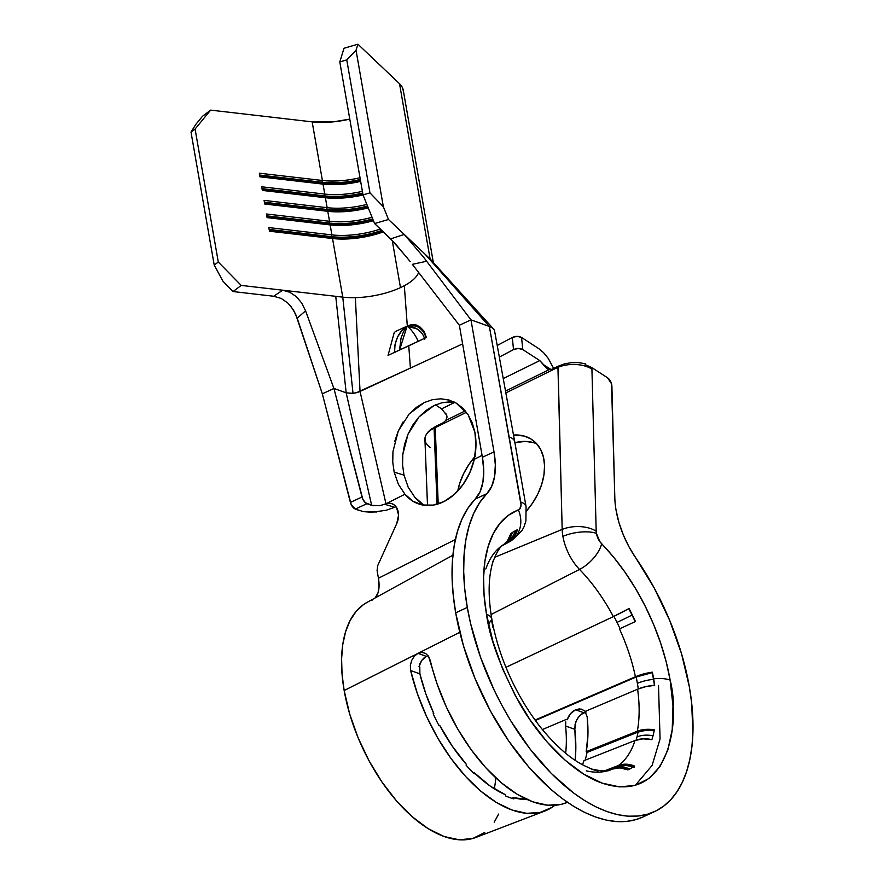 <?xml version="1.0" encoding="UTF-8"?>
<svg xmlns="http://www.w3.org/2000/svg" width="884" height="884" viewBox="0 0 884 884"><rect width="100%" height="100%" fill="white"/><g stroke="black" fill="none" stroke-linecap="round" stroke-linejoin="round"><path stroke-width="1.33" d="M360.65 181.364A49.968 19.481 -9.9 0 1 323.025 184.115L322.096 183.452A51.305 20.001 170.1 0 0 360.528 180.667A51.305 20.001 -9.9 0 1 322.096 183.452L321.887 182.237A51.305 20.001 170.1 0 0 360.318 179.463A51.305 20.001 -9.9 0 1 321.887 182.237L322.395 180.491L312.163 121.859A49.968 19.481 170.1 0 0 349.777 119.108L333.732 121.804L312.163 121.859L322.395 180.491L259.344 173.198L259.973 176.822L323.025 184.115A49.968 19.481 170.1 0 0 360.65 181.364M363.026 194.955A49.968 19.481 -9.9 0 1 325.4 197.718L324.472 197.055A51.305 20.001 170.1 0 0 362.893 194.27A51.305 20.001 -9.9 0 1 324.472 197.055L324.262 195.839A51.305 20.001 170.1 0 0 362.683 193.066A51.305 20.001 -9.9 0 1 324.262 195.839L324.771 194.082L323.025 184.115L324.771 194.082L261.708 186.8L262.349 190.425L325.4 197.718A49.968 19.481 170.1 0 0 363.026 194.955M383.324 231.851A49.968 19.481 -9.9 0 1 332.528 238.514L331.588 237.851A51.305 20.001 170.1 0 0 382.794 231.354A51.305 20.001 -9.9 0 1 331.588 237.851L331.378 236.636A51.305 20.001 170.1 0 0 381.811 230.415A51.305 20.001 -9.9 0 1 331.378 236.636L331.887 234.89L330.152 224.912L329.213 224.249A51.305 20.001 170.1 0 0 373.17 220.05A51.305 20.001 -9.9 0 1 329.213 224.249L329.003 223.044A51.305 20.001 170.1 0 0 372.716 218.912A51.305 20.001 -9.9 0 1 329.003 223.044L329.522 221.287L327.776 211.309L326.848 210.646A51.305 20.001 170.1 0 0 367.976 207.21A51.305 20.001 -9.9 0 1 326.848 210.646L326.627 209.442A51.305 20.001 170.1 0 0 367.512 206.06A51.305 20.001 -9.9 0 1 326.627 209.442L327.146 207.685L325.4 197.718L327.146 207.685L264.084 200.403L264.714 204.027L327.776 211.309A49.968 19.481 170.1 0 0 368.241 207.862A49.968 19.481 -9.9 0 1 327.776 211.309L329.522 221.287L266.46 213.994L267.09 217.619L330.152 224.912A49.968 19.481 170.1 0 0 373.435 220.691A49.968 19.481 -9.9 0 1 330.152 224.912L331.887 234.89L268.835 227.597L269.465 231.221L332.528 238.514A49.968 19.481 170.1 0 0 383.324 231.851M503.836 544.433A24.984 21.205 -126.2 0 0 510.864 533.582A132.158 68.864 -114.9 0 1 514.057 531.483A132.158 68.864 -114.9 0 1 517.416 529.748A24.984 21.326 65.7 0 1 507.913 542.179L503.902 544.389L507.913 542.179A124.887 65.073 -114.9 0 1 510.134 541.273A24.984 21.304 -110.2 0 0 518.378 509.98A149.827 78.079 65.1 0 0 486.531 614.325A24.984 9.735 -9.9 0 1 491.813 619.076A24.984 9.735 170.1 0 0 486.531 614.325C489.427 637.508 500.289 666.879 519.118 702.449C538.301 736.681 570.987 772.483 602.048 783.102C669.674 805.578 680.757 721.123 670.127 680.05A149.827 78.079 65.1 0 0 601.617 543.759A24.984 11.956 135.7 0 1 579.528 569.429A24.984 11.956 -44.3 0 0 601.617 543.759A11.404 5.945 -114.9 0 1 596.402 533.384A24.984 9.735 170.1 0 0 562.898 536.356A36.354 18.94 65.1 0 0 579.528 569.429A124.887 65.073 -114.9 0 1 613.363 616.612A24.984 2.221 -28 0 0 629.01 608.524A132.158 68.864 -114.9 0 1 632.325 614.966L632.027 615.065A23.647 0.995 153.6 0 1 617.032 622.391A126.213 65.77 -114.9 0 0 613.927 616.347A126.213 65.77 -114.9 0 1 617.032 622.391A23.647 0.995 -26.4 0 0 632.027 615.065A133.097 69.361 65.1 0 1 635.176 621.651A133.097 69.361 65.1 0 0 632.027 615.065L632.325 614.966A132.158 68.864 -114.9 0 1 635.452 621.529L619.452 628.9A124.887 65.073 -114.9 0 1 635.419 676.757A24.984 8.685 -11.8 0 1 652.37 672.171A132.158 68.864 -114.9 0 1 653.641 678.801A132.158 68.864 -114.9 0 1 654.668 685.343A24.984 10.763 172.1 0 0 637.596 689.211A124.887 65.073 -114.9 0 1 637.309 731.245A24.984 17.26 10.8 0 1 654.359 729.83A132.158 68.864 -114.9 0 1 653.254 734.858A132.158 68.864 -114.9 0 1 651.895 739.643A24.984 18.531 -162.4 0 0 634.988 740.516A124.887 65.073 -114.9 0 1 618.502 765.467A24.984 21.205 53.8 0 1 634.458 766.041A132.158 68.864 -114.9 0 1 631.275 768.141A132.158 68.864 -114.9 0 1 627.905 769.876A24.984 21.326 -114.3 0 0 612.314 769.08A124.887 65.073 -114.9 0 1 610.457 769.854M632.027 615.065A133.097 69.361 65.1 0 0 628.745 608.667A133.097 69.361 65.1 0 1 632.027 615.065M508.687 538.975A23.647 20.166 -120.3 0 0 512.455 532.477A23.647 20.166 59.7 0 1 508.687 538.975M492.465 563.207L493.427 559.981A132.158 68.864 -114.9 0 0 492.079 564.765A132.158 68.864 -114.9 0 0 490.963 569.804A132.158 68.864 -114.9 0 1 492.079 564.765A132.158 68.864 -114.9 0 1 493.427 559.981A24.984 18.531 17.6 0 1 492.996 561.771A24.984 18.531 17.6 0 1 492.498 563.13M592.103 769.157A24.984 19.481 105.7 0 1 594.623 769.666A24.984 19.481 105.7 0 1 598.004 771.113A132.158 68.864 -114.9 0 1 593.584 769.71A132.158 68.864 -114.9 0 1 589.109 767.931A24.984 18.409 -66.6 0 0 587.639 767.168M633.298 766.859A23.647 20.078 -126.2 0 0 619.065 766.66A126.213 65.77 -114.9 0 1 617.198 767.942A126.213 65.77 -114.9 0 0 619.065 766.66L626.447 765.467L634.171 767.213M618.767 767.864A23.647 20.166 59.7 0 1 629.916 768.892A23.647 20.166 -120.3 0 0 618.767 767.864M654.182 730.725A23.647 16.343 -169.2 0 0 638.071 732.074A126.213 65.77 -114.9 0 1 637.01 736.891A23.647 16.962 14.1 0 1 653.011 735.786A23.647 16.962 -165.9 0 0 637.01 736.891A126.213 65.77 -114.9 0 1 636.137 740.096A126.213 65.77 -114.9 0 0 637.01 736.891A126.213 65.77 -114.9 0 0 638.071 732.074L645.762 730.328L654.215 730.736M494.62 331.168A24.984 9.735 170.1 0 0 489.338 326.45L424.972 254.106L404.253 234.437L423.558 257.156L470.973 319.875L459.36 325.257L412.364 264.349L459.36 325.257L482.399 457.26L494.012 451.879L470.973 319.875L459.36 325.257L482.399 457.26L494.012 451.879A66.632 34.719 -114.9 0 1 486.83 493.703L479.647 502.642L473.713 513.416L469.095 525.892L465.868 539.881L464.056 555.24L463.691 571.76L464.774 589.23L467.293 607.441L455.691 612.822L467.293 607.441L470.642 623.739L480.399 656.867L493.935 689.63L501.946 705.476L510.698 720.758L530.068 749.057L551.296 773.434L573.55 792.97L584.81 800.672L596.004 806.904L607.021 811.589L617.761 814.694L628.137 816.186L638.016 816.043L647.331 814.286L655.972 810.915L663.873 805.965L670.945 799.49L677.133 791.545L682.36 782.207L686.592 771.577L689.774 759.743L691.896 746.825L692.912 732.946L691.642 702.857L689.365 686.934A181.22 94.433 -114.9 0 0 635.828 557.981A66.632 34.719 -114.9 0 1 616.137 510.565L619.01 522.753L623.375 535.041L629.054 546.931L654.237 588.026L669.674 620.38L681.542 653.784L689.365 686.934A181.22 94.433 -114.9 0 1 654.569 811.589A181.22 94.433 -114.9 0 1 467.293 607.441A181.22 94.433 -114.9 0 1 486.83 493.703L491.648 486.443L494.532 476.719L495.338 464.995L494.012 451.879L470.973 319.875L489.338 326.45L521.03 504.841L519.759 508.985L508.554 515.206L500.156 523.096L493.327 533.505L488.233 546.213L484.951 560.964L483.559 577.462L484.089 595.363L486.531 614.325L492.918 641.475L502.598 668.834L515.184 695.376L530.19 720.062L547.052 741.941L565.119 760.185L583.683 774.086L602.048 783.102L619.507 786.904L635.375 785.335L649.055 778.45L660.016 766.527L667.84 750.019L672.216 729.565L672.989 705.929L670.127 680.05L666.149 661.63L660.591 642.966L653.574 624.369L645.221 606.181L635.662 588.722L625.076 572.313L613.662 557.229L599.838 541.583L596.402 533.384A24.984 9.735 -9.9 0 0 562.898 536.356A36.354 18.94 -114.9 0 1 562.18 529.417L494.62 557.329L562.18 529.417A36.354 18.94 65.1 0 0 562.898 536.356A36.354 18.94 -114.9 0 0 579.528 569.429L491.073 614.524L579.528 569.429A124.887 65.073 -114.9 0 1 613.363 616.612L629.01 608.524A132.158 68.864 -114.9 0 1 632.325 614.966A132.158 68.864 -114.9 0 1 635.452 621.529L619.452 628.9A124.887 65.073 -114.9 0 1 635.419 676.757L643.519 673.973L652.204 672.669L636.171 677.011L535.395 720.482L636.171 677.011A126.213 65.77 -114.9 0 1 637.386 683.343A23.647 9.216 170.1 0 1 653.486 679.343A133.097 69.361 65.1 0 0 652.204 672.669L652.37 672.171A132.158 68.864 -114.9 0 1 653.641 678.801A24.984 9.735 -9.9 0 1 670.127 680.05A24.984 9.735 170.1 0 0 653.641 678.801L653.486 679.343A133.097 69.361 65.1 0 0 652.204 672.669A23.647 8.221 168.2 0 0 636.171 677.011A126.213 65.77 -114.9 0 1 637.386 683.343A23.647 9.216 -9.9 0 1 653.486 679.343A133.097 69.361 65.1 0 1 654.436 685.365A133.097 69.361 65.1 0 0 653.486 679.343L653.641 678.801A132.158 68.864 -114.9 0 1 654.668 685.343L645.729 686.636L637.596 689.211A124.887 65.073 -114.9 0 1 637.309 731.245L586.191 751.665A121.207 63.162 65.1 0 0 587.186 716.802L585.02 711.487L637.596 689.211L585.02 711.487L587.186 716.802L587.915 735.145L586.191 751.665L587.009 752.472L638.071 732.074L587.009 752.472L586.191 751.665L637.309 731.245L645.431 729.388L654.359 729.83A132.158 68.864 -114.9 0 1 653.254 734.858A132.158 68.864 -114.9 0 1 651.895 739.643L643.066 738.825L634.988 740.516A124.887 65.073 -114.9 0 1 618.502 765.467L604.081 771.003L622.292 764.45L630.403 764.737L634.458 766.041A132.158 68.864 -114.9 0 1 631.275 768.141A132.158 68.864 -114.9 0 1 627.905 769.876L620.004 767.887L612.314 769.08A124.887 65.073 -114.9 0 1 610.513 769.831A124.887 65.073 -114.9 0 1 597.518 772.185M526.057 511.482L532.555 503.095L537.826 493.968L541.671 484.454L543.936 474.907L544.555 465.702L543.472 457.205L540.754 449.724L536.5 443.547L530.875 438.928L524.079 436.022L513.505 435.038A54.134 37.139 126.3 0 1 532.765 440.188A54.134 37.139 126.3 0 1 526.577 510.886M536.798 443.878A54.134 37.139 -53.7 0 0 514.897 442.685L525.162 441.414L532.853 442.475M454.21 402.032L442.298 402.651L434.077 405.524L419.071 416.861L408.054 434.088L402.795 454.553L402.585 465.006L403.988 475.128L394.165 472.155L392.75 462.089L392.96 451.58L398.231 431.116L409.215 413.911L424.209 402.585L432.475 399.678L440.773 398.806L449.426 400.154M409.215 413.911L416.375 407.369L424.209 402.585L432.475 399.678L440.773 398.806L448.796 399.966L456.243 403.126L468.2 414.861L474.896 432.243L475.957 445.547L474.31 459.293L469.769 472.752L462.851 484.808L454.044 494.642L443.956 501.571L433.271 505.107L422.729 505.018L413.06 501.294L404.938 494.222L384.872 504.322L388.187 503.294L391.413 503.515L394.286 504.996L396.551 507.571L398.551 515.118L396.739 523.604L377.777 565.473L377.081 570.489L378.429 578.246L377.081 570.489L377.777 565.473L396.739 523.604A14.995 10.906 106.8 0 0 391.579 503.571A14.995 10.906 106.8 0 0 384.872 504.322L394.673 507.272L386.065 510.289L371.744 512.278L363.357 511.626L355.346 509.062L351.202 504.609L322.328 393.833L350.396 502.399L361.998 497.007L333.931 388.452L322.328 393.833L333.931 388.452L362.805 499.228L365.457 502.786L373.059 505.736L380.551 505.537L385.976 503.769L384.872 504.322L394.673 507.272L386.065 510.289M433.359 262.681L403.259 90.212A64.963 25.327 170.1 0 0 399.535 83.715L430.121 259.001A64.963 25.327 -9.9 0 1 431.967 261.1M445.724 413.159L446.984 416.751L445.912 420.386L443.227 422.718L430.917 429.293L427.624 432.409L435.304 426.618L435.248 427.646L466.432 412.309L435.248 427.646L438.21 503.913L435.248 427.646A24.984 13.768 177.8 0 0 434.088 428.165L437.05 504.267L434.088 428.165A24.984 13.768 177.8 0 0 424.928 439.37L424.928 439.26A24.984 13.768 -2.2 0 1 434.088 428.165A24.984 13.768 -2.2 0 1 435.248 427.646L435.304 426.618L443.227 422.718L445.912 420.386L465.282 410.861L445.912 420.386L446.984 417.27L446.729 415.281L441.613 408.85L454.829 402.353L441.624 408.861L435.492 404.883L441.613 408.85M635.264 785.368L652.105 765.434L660.061 738.936L658.503 685.42M547.561 369.103L546.202 367.987L549.052 369.678L505.515 391.082L549.052 369.678L551.738 369.357L547.406 369.004M543.881 364.904L551.086 369.578L543.881 364.904L546.202 367.987L539.77 360.595L522.775 349.567L518.344 348.451L513.516 349.589L512.311 337.489L517.14 336.351L521.571 337.467L538.555 348.495L543.527 352.628L548.202 358.329L553.649 368.429L548.202 358.329L543.527 352.628L538.555 348.495L521.571 337.467C518.742 336.008 515.659 336.008 512.311 337.489L497.217 345.478L512.311 337.489L513.516 349.589L499.327 357.103L513.516 349.589C516.864 348.108 519.947 348.108 522.775 349.567L521.571 337.467L522.775 349.567L539.77 360.595L543.881 364.904M643.022 816.949L635.718 819.667L626.413 821.435L616.524 821.567L606.159 820.076L595.418 816.971L584.39 812.285L573.197 806.053L561.948 798.351L550.743 789.246L528.886 767.179L508.499 740.715L490.344 710.858L475.117 678.757L463.415 645.651L455.691 612.822L453.172 594.612L452.078 577.141L452.453 560.622L454.254 545.273L457.492 531.273L462.1 518.809L468.034 508.024L475.216 499.084A66.632 34.719 65.1 0 0 482.399 457.26L483.725 470.376L482.929 482.1L480.045 491.824L475.216 499.084L486.83 493.703L475.216 499.084A181.22 94.433 65.1 0 0 455.691 612.822A181.22 94.433 65.1 0 0 642.966 816.971A181.22 94.433 65.1 0 0 648.591 813.91M551.738 369.357L558.036 366.274L557.937 367.324L505.847 392.927L557.937 367.324A24.984 13.614 -1.5 0 1 591.926 369.114L591.86 367.622L607.54 377.788L611.518 383.767L614.822 497.836A66.632 34.719 65.1 0 0 616.137 510.565A66.632 34.719 -114.9 0 1 614.822 497.836L611.894 386.109A6.663 3.47 -114.9 0 0 607.54 377.788L591.86 367.622L585.23 364.628L591.86 367.622L591.926 369.114A24.984 13.614 178.5 0 0 557.937 367.324L562.18 529.417L558.036 366.274L551.738 369.357M591.263 769.08L598.004 771.113A132.158 68.864 -114.9 0 1 593.584 769.71A132.158 68.864 -114.9 0 1 589.109 767.931L587.484 767.102M452.906 555.207L366.893 602.479A129.594 67.527 65.1 0 0 344.163 690.526L459.802 632.303L344.163 690.526A129.594 67.527 65.1 0 0 475.868 837.457L544.964 810.971A134.644 70.156 -114.9 0 1 410.651 670.558L410.342 665.475L411.668 660.436L414.364 656.193L417.933 653.386L421.9 652.392L425.58 653.42L428.519 656.304L430.331 660.646A136.191 70.974 65.1 0 0 566.235 802.827L567.506 802.341M586.07 712.106L581.849 713.907L578.269 717.366L575.804 721.952L574.832 729.333A134.644 70.156 -114.9 0 1 575.175 760.317L575.793 750.328L574.832 729.333L565.594 726.018A119.649 62.344 -114.9 0 1 565.649 753.256M527.096 799.512A119.649 62.344 -114.9 0 1 513.571 797.677L513.825 798.904A120.986 63.04 -114.9 0 1 505.681 795.987L505.515 794.793A119.649 62.344 -114.9 0 1 474.421 772.848L474.233 773.787A120.986 63.04 -114.9 0 1 466.133 765.235L466.398 764.384A119.649 62.344 -114.9 0 1 439.613 725.234L439.039 725.654A120.986 63.04 -114.9 0 1 433.149 713.753L433.779 713.465A119.649 62.344 -114.9 0 1 419.889 673.862L410.651 670.558L417.37 693.62L426.563 716.482L437.923 738.383L451.061 758.571L465.525 776.384L480.852 791.202L496.499 802.539L511.947 809.998L526.676 813.335L540.19 812.44L552.036 807.346L554.854 805.302A134.644 70.156 -114.9 0 1 544.964 810.971M635.419 676.757L535.074 720.051L635.419 676.757M613.363 616.612L505.957 667.321L613.363 616.612M494.311 788.815A114.6 59.714 65.1 0 0 495.769 777.854M527.903 799.49L513.571 797.677L513.825 798.904A120.986 63.04 -114.9 0 1 505.681 795.987L505.515 794.793L489.957 785.909L474.421 772.848L474.233 773.787A120.986 63.04 -114.9 0 1 466.133 765.235L466.398 764.384L452.188 746.052L439.613 725.234L439.039 725.654A120.986 63.04 -114.9 0 1 433.149 713.753L433.779 713.465L433.149 713.753L433.779 713.465L425.801 693.752L419.889 673.862L419.812 667M439.613 725.234L438.972 725.521L439.613 725.234M474.421 772.848L473.614 773.18L474.421 772.848M513.571 797.677L511.902 798.329L513.571 797.677M565.76 721.841L565.594 726.018L565.76 721.841M542.378 729.554L566.357 719.388L542.378 729.554M372.053 217.276A49.968 19.481 -9.9 0 1 329.522 221.287A49.968 19.481 170.1 0 0 372.053 217.276M380.363 229.044A49.968 19.481 -9.9 0 1 331.887 234.89A49.968 19.481 170.1 0 0 380.363 229.044M356.55 392.662L410.408 368.087L360.042 391.435A9.989 3.901 170.1 0 1 353.014 393.303L342.76 297.134A49.968 19.481 -9.9 0 0 355.357 297.654L360.042 391.435L355.357 297.654A49.968 19.481 -9.9 0 0 400.474 287.62A49.968 19.481 -9.9 0 0 404.319 285.709A49.968 19.481 -9.9 0 0 418.629 272.471A49.968 19.481 -9.9 0 1 404.319 285.709L407.303 326.03L404.319 285.709A49.968 19.481 -9.9 0 1 400.474 287.62L392.231 240.382L400.474 287.62A49.968 19.481 -9.9 0 1 355.357 297.654A49.968 19.481 -9.9 0 1 342.76 297.134L332.528 238.514L342.76 297.134L282.648 290.195L289.853 292.272L296.383 296.681L301.72 303.046L305.566 310.825L297.201 318.152L322.328 393.833L295.532 313.908L290.891 306.328L287.996 303.179L281.256 298.461L273.742 296.251L282.648 290.195L241.222 285.41L233.089 291.554L273.753 296.251L282.648 290.195L241.222 285.41L218.293 262.029L195.077 129.053L210.624 110.124L312.163 121.859L210.624 110.124L202.491 116.268L195.607 124.655L191.01 132.125L195.077 129.053L218.293 262.029L214.226 265.101L191.01 132.125L214.226 265.101L222.923 281.189L233.089 291.554L273.742 296.251L281.256 298.461L287.996 303.179L293.433 309.952L297.201 318.152L305.566 310.825L333.931 388.452L305.566 310.825L301.72 303.046L296.383 296.681L289.853 292.272L282.648 290.195L335.743 296.328L346.185 392.827L352.782 393.325L356.672 392.629M366.86 204.425A49.968 19.481 -9.9 0 1 327.146 207.685A49.968 19.481 170.1 0 0 366.86 204.425M360.009 177.739A49.968 19.481 -9.9 0 1 322.395 180.491A49.968 19.481 170.1 0 0 360.009 177.739M362.385 191.331A49.968 19.481 -9.9 0 1 324.771 194.082A49.968 19.481 170.1 0 0 362.385 191.331M417.281 325.356A20.818 15.813 -70.3 0 0 407.723 325.842L413.259 327.091L417.347 329.058L407.126 326.108L413.8 324.649L419.425 326.417L423.845 330.914L426.386 337.478L388.043 355.379L394.154 332.815A24.984 18.973 109.7 0 1 395.468 331.511A24.984 18.973 -70.3 0 0 394.154 332.815L388.043 355.379L408.762 345.81L410.408 368.087L408.762 345.81L426.386 337.478L424.254 331.611M418.552 329.909L421.867 333.224M418.209 341.346A24.984 13.017 65.1 0 0 407.126 326.13A24.984 13.017 -114.9 0 1 418.209 341.346M399.524 350.186L401.06 338.019L403.568 331.588L407.126 326.13L395.468 331.511L407.082 326.13C398.684 331.798 394.518 340.539 394.562 352.351L395.037 344.473L397.634 336.903L401.866 330.594L407.082 326.13L399.524 350.186M394.43 352.539L395.844 351.887M410.408 368.087L462.619 343.876L410.408 368.087M410.662 324.892L415.922 324.947M407.8 258.57L390.717 238.868L404.253 234.437L388.496 219.486L374.595 223.553L390.717 238.868L404.253 234.437L388.496 219.486L383.369 206.79L356.042 50.255L357.909 44.2L399.535 83.715L430.121 259.001L424.972 254.106L489.338 326.45L520.798 502.035A11.404 5.945 -114.9 0 1 518.378 509.98A24.984 21.304 69.8 0 1 510.134 541.273L502.587 545.428L510.134 541.273A36.354 18.94 65.1 0 0 511.549 540.621M403.369 90.986L402.22 87.184L399.535 83.715L357.909 44.2L343.998 48.277L339.799 61.946L363.015 194.911L374.595 223.553L394.828 243.188L410.231 261.62M485.813 569.009A124.887 65.073 -114.9 0 1 501.714 545.804M596.998 772.185A124.887 65.073 -114.9 0 1 586.324 770.848M609.242 770.262L612.314 769.08L609.242 770.262M582.512 764.704A121.207 63.162 65.1 0 0 583.937 760.671L634.988 740.516L583.937 760.671L582.512 764.704M568.5 716.559L567.141 719.764L566.357 719.388L567.141 719.764L570.434 713.697L568.5 716.559M572.832 711.377L570.434 713.697L575.55 709.775L572.832 711.377M582.744 709.543L579.241 708.935L575.55 709.775L583.915 712.769L579.937 715.465L576.865 719.565L575.097 724.438L574.832 729.333L565.594 726.018M637.386 683.343A126.213 65.77 -114.9 0 1 638.27 688.934A126.213 65.77 -114.9 0 0 637.386 683.343M585.153 760.185A122.544 63.858 65.1 0 0 587.009 752.472A122.544 63.858 65.1 0 1 585.153 760.185M614.634 768.373L619.065 766.66L614.634 768.373M423.867 658.05L426.342 656.359L417.977 653.364L426.342 656.359L421.712 660.459L423.867 658.05M420.033 663.42L421.712 660.459L418.983 666.724L420.033 663.42M418.983 666.724L419.823 666.934L418.983 666.724M503.648 544.577L507.504 540.765L510.864 533.582A132.158 68.864 -114.9 0 1 514.057 531.483A132.158 68.864 -114.9 0 1 517.416 529.748L513.803 537.085L507.913 542.179A124.887 65.073 -114.9 0 1 510.134 541.273A36.354 18.94 -114.9 0 0 511.482 540.654L522.112 530.444L524.113 526.555L525.903 520.853L526.068 506.709A24.984 9.735 -9.9 0 1 526.079 506.786A24.984 9.735 170.1 0 0 520.798 502.035A24.984 9.735 -9.9 0 1 526.068 506.709L514.731 441.735A24.984 9.735 170.1 0 0 509.46 437.061A24.984 9.735 -9.9 0 1 514.709 441.635M498.609 814.087L494.211 822.175M484.73 832.496L472.907 838.441L459.172 839.8L444.077 836.518L428.199 828.706L412.132 816.683L396.507 800.915L381.932 781.986L368.948 760.638L358.064 737.687L349.688 714.007L344.163 690.526L342.053 674.138L341.6 658.646L342.793 644.381L345.633 631.618L350.042 620.634L355.943 611.629L363.213 604.8L367.048 602.391M375.214 597.904L378.076 592.634L379.059 586.037L378.429 578.246L455.382 539.505L378.429 578.246A31.647 16.487 65.1 0 1 375.214 597.904M482.078 455.382L474.31 459.293L482.078 455.382M371.711 600.291A31.647 16.487 65.1 0 0 372.882 599.75M596.402 533.384A11.404 5.945 -114.9 0 1 596.181 531.207L591.926 369.114L596.181 531.207A24.984 13.614 178.5 0 0 562.18 529.417A24.984 13.614 -1.5 0 1 596.181 531.207A11.404 5.945 -114.9 0 0 596.402 533.384M450.63 401.767L442.298 402.651L434.077 405.524L426.198 410.331L419.071 416.861L412.938 424.873L408.054 434.088L404.64 444.077L402.795 454.553L402.585 465.006L403.988 475.128L408.198 487.239L414.762 497.184L422.895 504.267M503.239 378.551L539.77 360.595L503.239 378.551M474.807 456.785A54.134 37.139 126.3 0 0 457.779 491.007L459.757 483.183L463.603 473.669L468.874 464.542L475.371 456.155M585.208 363.766L585.23 364.628L585.208 363.766L578.545 362.595L571.407 362.639L564.368 363.91L558.036 366.274L564.368 363.91L571.407 362.639L578.545 362.595L585.208 363.766M430.596 447.669A24.984 13.768 -2.2 0 1 424.917 439.226M425.569 435.569L425.049 440.243L425.314 436.254L427.624 432.409M359.998 510.731L355.346 509.062L366.959 503.681L371.656 505.361L346.163 392.827L333.931 388.452L346.185 392.827L335.743 296.328L342.76 297.134L353.014 393.292M346.185 392.827L371.656 505.361L379.954 505.648L385.976 503.769L360.042 391.435L385.976 503.769L404.938 494.222L398.353 484.233L394.165 472.155L403.988 475.128L408.198 487.239L414.762 497.184A54.134 39.393 -73.2 0 0 424.795 505.328M394.805 441.149L398.231 431.116L403.104 421.911M448.796 399.966L456.243 403.126L462.774 408.143L468.2 414.861L472.277 422.972L474.896 432.243C476.509 440.895 476.31 449.912 474.31 459.293A54.134 39.393 106.8 0 1 419.756 504.289A54.134 39.393 106.8 0 1 404.938 494.222L398.353 484.233L394.165 472.155M395.513 506.919L394.673 507.272L395.513 506.919A14.995 10.906 -73.2 0 1 395.977 506.742M361.998 497.007L350.396 502.399A6.663 3.47 65.1 0 0 355.346 509.062L366.959 503.681A6.663 3.47 -114.9 0 1 361.998 497.007M349.114 393.391L352.782 393.325M376.474 512.002L363.357 511.626M493.482 328.936L431.381 260.349A64.963 25.327 170.1 0 0 430.121 259.001L435.657 265.31L430.121 259.001L404.253 234.437L423.558 257.156L470.973 319.875L489.338 326.45A24.984 9.735 -9.9 0 1 493.482 328.936A24.984 9.735 -9.9 0 1 494.598 332.506M426.685 261.222L412.364 264.349L426.685 261.222M346.76 59.902L356.042 50.255L383.369 206.79L369.965 192.878L346.76 59.902L369.965 192.878L363.015 194.911L339.799 61.946L346.76 59.902L339.799 61.946L343.998 48.277L357.909 44.2L356.042 50.255L346.76 59.902M490.377 620.955A23.647 9.216 -9.9 0 1 488.443 624.027M492.963 627.452A132.158 68.864 -114.9 0 1 491.692 620.822M507.339 540.975A23.647 20.188 -114.3 0 0 515.913 530.477L512.875 536.168L507.294 541.008M617.032 622.391A126.213 65.77 -114.9 0 1 620.015 628.635A126.213 65.77 -114.9 0 0 617.032 622.391M567.484 802.318L561.417 804.307L547.737 805.225L532.831 801.843L517.184 794.285L501.35 782.804L485.835 767.798L471.194 749.765L457.901 729.311L446.409 707.134L437.116 683.984L428.519 656.304L425.58 653.409L421.9 652.392M428.088 655.685L426.342 656.359M419.889 673.862L410.651 670.558L410.342 665.475L411.668 660.436L414.364 656.193L417.977 653.364M585.573 712.217L583.915 712.769L575.55 709.775L581.241 709.09L585.407 711.322M264.084 200.403L327.146 207.685L326.627 209.442L264.404 202.248L326.627 209.442L327.776 211.309L264.714 204.027L264.084 200.403M264.614 203.464L326.848 210.646L264.614 203.464M266.46 213.994L329.522 221.287L329.003 223.044L266.78 215.851L329.003 223.044L330.152 224.912L267.09 217.619L266.46 213.994M266.99 217.055L329.213 224.249L266.99 217.055M268.835 227.597L331.887 234.89L331.378 236.636L269.156 229.453L331.378 236.636L332.528 238.514L269.465 231.221L268.835 227.597M269.366 230.658L331.588 237.851L269.366 230.658M261.708 186.8L324.771 194.082L324.262 195.839L262.04 188.646L324.262 195.839L325.4 197.718L262.349 190.425L261.708 186.8M262.25 189.861L324.472 197.055L262.25 189.861M259.344 173.198L322.395 180.491L321.887 182.237L259.664 175.054L321.887 182.237L323.025 184.115L259.973 176.822L259.344 173.198M259.874 176.259L322.096 183.452L259.874 176.259M383.369 206.79L369.965 192.878L363.015 194.911L374.595 223.553L388.496 219.486L383.369 206.79M195.077 129.053L191.01 132.125L195.607 124.655L202.491 116.268L210.624 110.124L195.077 129.053M241.222 285.41L218.293 262.029L214.226 265.101L222.923 281.189L233.089 291.554L241.222 285.41M407.723 325.842L413.988 324.715M426.232 337.666L423.292 331.378L418.64 327.168L412.994 325.434L407.126 326.108C416.099 323.732 422.464 327.577 426.232 337.666M654.569 811.589L642.966 816.971M490.907 570.125C488.299 583.551 488.598 599.838 491.802 618.999C495.261 638.69 501.626 658.569 510.886 678.647C519.781 697.664 530.256 714.615 542.334 729.499C558.268 748.549 573.34 761.091 587.562 767.135M610.513 769.831C608.49 771.445 603.142 771.367 594.457 769.621M492.974 561.859C496.521 552.257 500.09 546.478 503.692 544.544M502.2 545.76L511.482 540.654M427.502 505.515L424.928 439.37M494.609 331.091L514.72 441.713M424.751 339.301C423.624 335.003 421.16 331.588 417.347 329.058"/></g></svg>

